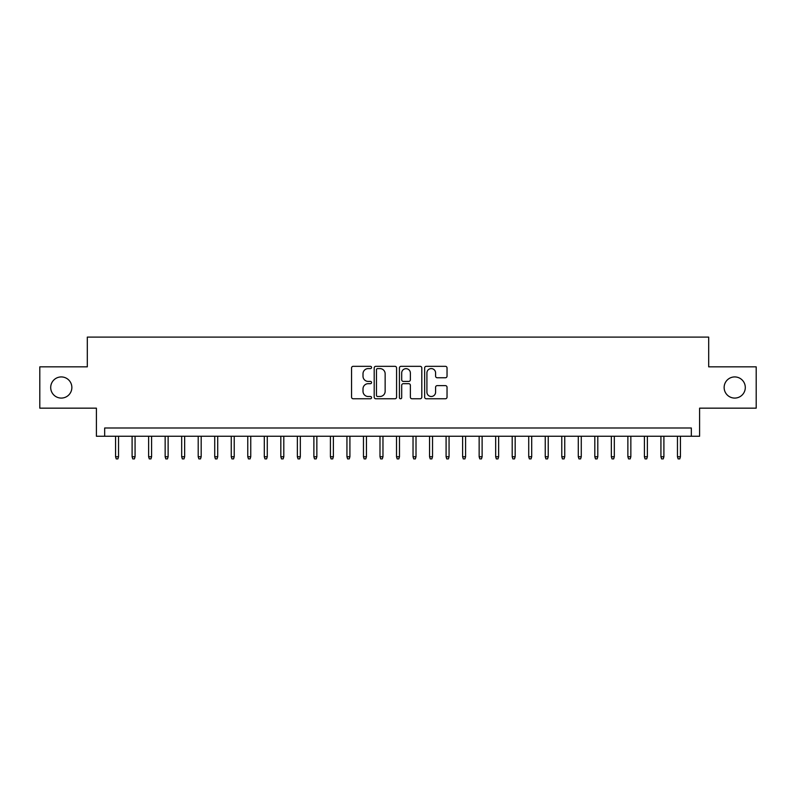 <?xml version="1.0" encoding="UTF-8"?>
<svg xmlns="http://www.w3.org/2000/svg" width="796" height="796" viewBox="0 0 796 796"><rect width="100%" height="100%" fill="white"/><g stroke="black" fill="none" stroke-linecap="round" stroke-linejoin="round"><path stroke-width="1.19" d="M371.563 367.463A1.134 1.134 0 0 0 370.429 366.329L353.185 366.329A1.622 1.622 0 0 0 351.563 367.951L351.563 397.144A1.622 1.622 0 0 0 353.185 398.766L370.429 398.766A1.134 1.134 0 0 0 371.563 397.632A1.134 1.134 0 0 0 370.429 396.498L368.19 396.498A5.194 5.194 0 0 1 363.006 391.304L363.006 388.876A5.194 5.194 0 0 1 368.19 383.682L370.429 383.682A1.134 1.134 0 0 0 371.563 382.548A1.134 1.134 0 0 0 370.429 381.413L368.19 381.413A5.194 5.194 0 0 1 363.006 376.219L363.006 373.792A5.194 5.194 0 0 1 368.19 368.598L370.429 368.598A1.134 1.134 0 0 0 371.563 367.463M724.141 387.503A10.577 10.577 0 0 0 734.718 398.08A10.577 10.577 0 0 0 745.295 387.503A10.577 10.577 0 0 0 734.718 376.926A10.577 10.577 0 0 0 724.141 387.503M50.705 387.503A10.577 10.577 0 0 0 61.282 398.08A10.577 10.577 0 0 0 71.859 387.503A10.577 10.577 0 0 0 61.282 376.926A10.577 10.577 0 0 0 50.705 387.503M445.412 377.762A1.622 1.622 0 0 0 447.034 376.14L447.034 367.951A1.622 1.622 0 0 0 445.412 366.329L426.268 366.329A1.622 1.622 0 0 0 424.646 367.951L424.646 397.144A1.622 1.622 0 0 0 426.268 398.766L445.412 398.766A1.622 1.622 0 0 0 447.034 397.144L447.034 387.254A1.622 1.622 0 0 0 445.412 385.632L437.213 385.632A1.622 1.622 0 0 0 435.591 387.254L435.591 392.159A4.338 4.338 0 0 1 431.253 396.498A4.338 4.338 0 0 1 426.915 392.159L426.915 372.936A4.338 4.338 0 0 1 431.253 368.598A4.338 4.338 0 0 1 435.591 372.936L435.591 376.14A1.622 1.622 0 0 0 437.213 377.762L445.412 377.762M691.336 436.258L699.594 436.258L699.594 408.159L756.2 408.159L756.2 366.847L708.689 366.847L708.689 337.106L87.311 337.106L87.311 366.847L39.8 366.847L39.8 408.159L96.406 408.159L96.406 436.258L691.336 436.258L691.336 427.999L104.664 427.999L104.664 436.258M396.577 367.951A1.622 1.622 0 0 0 394.955 366.329L375.821 366.329A1.622 1.622 0 0 0 374.2 367.951L374.2 397.144A1.622 1.622 0 0 0 375.821 398.766L394.955 398.766A1.622 1.622 0 0 0 396.577 397.144L396.577 367.951M401.045 366.329L420.179 366.329A1.622 1.622 0 0 1 421.8 367.951L421.8 397.144A1.622 1.622 0 0 1 420.179 398.766L411.99 398.766A1.622 1.622 0 0 1 410.368 397.144L410.368 385.304A1.622 1.622 0 0 0 408.746 383.682L403.313 383.682A1.622 1.622 0 0 0 401.691 385.304L401.691 397.632A1.134 1.134 0 0 1 400.557 398.766A1.134 1.134 0 0 1 399.423 397.632L399.423 367.951A1.622 1.622 0 0 1 401.045 366.329M377.603 368.598A1.134 1.134 0 0 0 376.468 369.732L376.468 395.363A1.134 1.134 0 0 0 377.603 396.498L379.951 396.498A5.194 5.194 0 0 0 385.145 391.304L385.145 373.792A5.194 5.194 0 0 0 379.951 368.598L377.603 368.598M410.368 373.016A4.338 4.338 0 0 0 406.03 368.677A4.338 4.338 0 0 0 401.691 373.016L401.691 379.791A1.622 1.622 0 0 0 403.313 381.413L408.746 381.413A1.622 1.622 0 0 0 410.368 379.791L410.368 373.016M118.544 456.745L117.888 458.894L116.236 458.894L115.569 456.745L118.544 456.745L118.544 436.258M115.569 456.745L115.569 436.258M135.071 456.745L134.415 458.894L132.763 458.894L132.096 456.745L135.071 456.745L135.071 436.258M132.096 456.745L132.096 436.258M151.598 456.745L150.941 458.894L149.28 458.894L148.623 456.745L151.598 456.745L151.598 436.258M148.623 456.745L148.623 436.258M168.125 456.745L167.459 458.894L165.807 458.894L165.15 456.745L168.125 456.745L168.125 436.258M165.15 456.745L165.15 436.258M184.652 456.745L183.985 458.894L182.334 458.894L181.677 456.745L184.652 456.745L184.652 436.258M181.677 456.745L181.677 436.258M201.179 456.745L200.512 458.894L198.861 458.894L198.204 456.745L201.179 456.745L201.179 436.258M198.204 456.745L198.204 436.258M217.706 456.745L217.039 458.894L215.388 458.894L214.731 456.745L217.706 456.745L217.706 436.258M214.731 456.745L214.731 436.258M234.223 456.745L233.566 458.894L231.915 458.894L231.258 456.745L234.223 456.745L234.223 436.258M231.258 456.745L231.258 436.258M250.75 456.745L250.093 458.894L248.442 458.894L247.775 456.745L250.75 456.745L250.75 436.258M247.775 456.745L247.775 436.258M267.277 456.745L266.62 458.894L264.969 458.894L264.302 456.745L267.277 456.745L267.277 436.258M264.302 456.745L264.302 436.258M283.804 456.745L283.147 458.894L281.495 458.894L280.829 456.745L283.804 456.745L283.804 436.258M280.829 456.745L280.829 436.258M300.331 456.745L299.674 458.894L298.022 458.894L297.356 456.745L300.331 456.745L300.331 436.258M297.356 456.745L297.356 436.258M316.858 456.745L316.201 458.894L314.539 458.894L313.883 456.745L316.858 456.745L316.858 436.258M313.883 456.745L313.883 436.258M333.385 456.745L332.718 458.894L331.066 458.894L330.41 456.745L333.385 456.745L333.385 436.258M330.41 456.745L330.41 436.258M349.912 456.745L349.245 458.894L347.593 458.894L346.937 456.745L349.912 456.745L349.912 436.258M346.937 456.745L346.937 436.258M366.439 456.745L365.772 458.894L364.12 458.894L363.464 456.745L366.439 456.745L366.439 436.258M363.464 456.745L363.464 436.258M382.966 456.745L382.299 458.894L380.647 458.894L379.99 456.745L382.966 456.745L382.966 436.258M379.99 456.745L379.99 436.258M399.483 456.745L398.826 458.894L397.174 458.894L396.517 456.745L399.483 456.745L399.483 436.258M396.517 456.745L396.517 436.258M416.01 456.745L415.353 458.894L413.701 458.894L413.034 456.745L416.01 456.745L416.01 436.258M413.034 456.745L413.034 436.258M432.536 456.745L431.88 458.894L430.228 458.894L429.561 456.745L432.536 456.745L432.536 436.258M429.561 456.745L429.561 436.258M449.063 456.745L448.407 458.894L446.755 458.894L446.088 456.745L449.063 456.745L449.063 436.258M446.088 456.745L446.088 436.258M465.59 456.745L464.934 458.894L463.282 458.894L462.615 456.745L465.59 456.745L465.59 436.258M462.615 456.745L462.615 436.258M482.117 456.745L481.461 458.894L479.799 458.894L479.142 456.745L482.117 456.745L482.117 436.258M479.142 456.745L479.142 436.258M498.644 456.745L497.978 458.894L496.326 458.894L495.669 456.745L498.644 456.745L498.644 436.258M495.669 456.745L495.669 436.258M515.171 456.745L514.505 458.894L512.853 458.894L512.196 456.745L515.171 456.745L515.171 436.258M512.196 456.745L512.196 436.258M531.698 456.745L531.032 458.894L529.38 458.894L528.723 456.745L531.698 456.745L531.698 436.258M528.723 456.745L528.723 436.258M548.225 456.745L547.558 458.894L545.907 458.894L545.25 456.745L548.225 456.745L548.225 436.258M545.25 456.745L545.25 436.258M564.742 456.745L564.085 458.894L562.434 458.894L561.777 456.745L564.742 456.745L564.742 436.258M561.777 456.745L561.777 436.258M581.269 456.745L580.612 458.894L578.961 458.894L578.294 456.745L581.269 456.745L581.269 436.258M578.294 456.745L578.294 436.258M597.796 456.745L597.139 458.894L595.488 458.894L594.821 456.745L597.796 456.745L597.796 436.258M594.821 456.745L594.821 436.258M614.323 456.745L613.666 458.894L612.015 458.894L611.348 456.745L614.323 456.745L614.323 436.258M611.348 456.745L611.348 436.258M630.85 456.745L630.193 458.894L628.542 458.894L627.875 456.745L630.85 456.745L630.85 436.258M627.875 456.745L627.875 436.258M647.377 456.745L646.72 458.894L645.058 458.894L644.402 456.745L647.377 456.745L647.377 436.258M644.402 456.745L644.402 436.258M663.904 456.745L663.237 458.894L661.585 458.894L660.929 456.745L663.904 456.745L663.904 436.258M660.929 456.745L660.929 436.258M680.431 456.745L679.764 458.894L678.112 458.894L677.456 456.745L680.431 456.745L680.431 436.258M677.456 456.745L677.456 436.258"/></g></svg>
